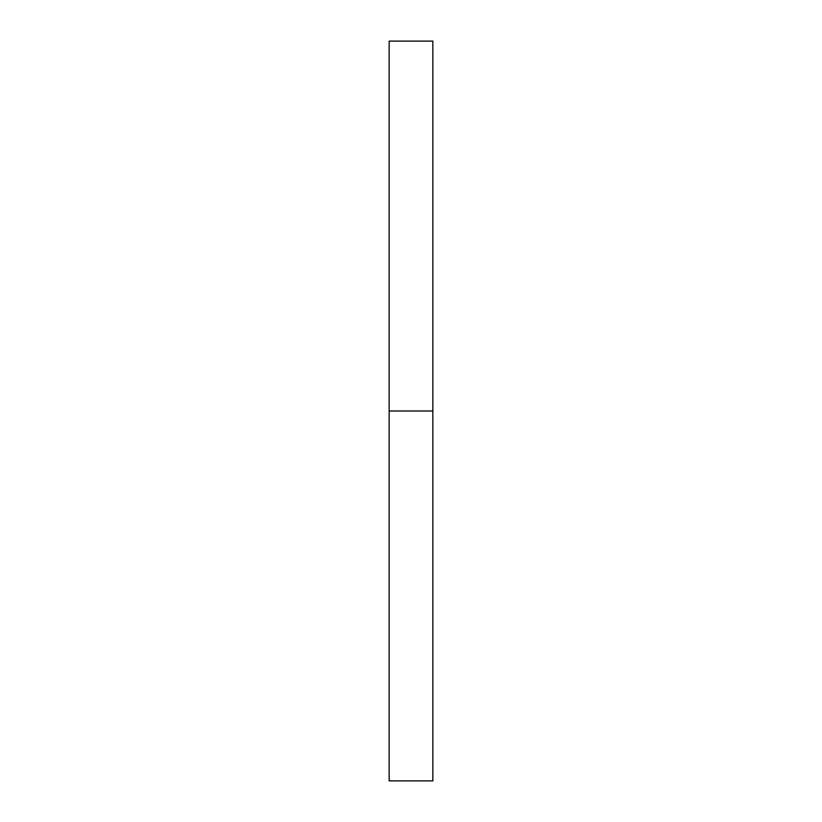 <?xml version="1.0" encoding="UTF-8"?>
<svg xmlns="http://www.w3.org/2000/svg" width="822" height="822" viewBox="0 0 822 822"><rect width="100%" height="100%" fill="white"/><g stroke="black" fill="none" stroke-linecap="round" stroke-linejoin="round"><path stroke-width="1.23" d="M389.155 780.9L389.155 41.1L389.155 780.9L432.845 780.9L432.845 411L389.155 411L432.845 411L432.845 41.1L432.845 780.9M389.155 41.1L432.845 41.1"/></g></svg>
